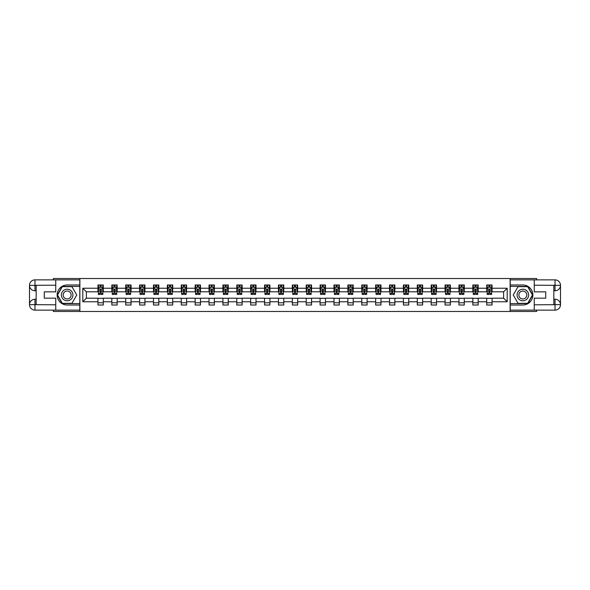 <?xml version="1.0" encoding="UTF-8"?>
<svg xmlns="http://www.w3.org/2000/svg" width="590" height="590" viewBox="0 0 590 590"><rect width="100%" height="100%" fill="white"/><g stroke="black" fill="none" stroke-linecap="round" stroke-linejoin="round"><path stroke-width="0.89" d="M53.351 310.134L53.351 311.468L536.649 311.468L536.649 310.134M536.649 279.867L536.649 278.532L510.121 278.532L510.121 311.468M510.121 278.532L53.351 278.532L53.351 279.867M79.879 311.468L79.879 278.532M492.053 288.237L492.053 284.985L486.713 284.985L486.713 288.237L478.173 288.237L478.173 284.985L472.833 284.985L472.833 288.237L464.286 288.237L464.286 284.985L458.946 284.985L458.946 288.237L450.399 288.237L450.399 284.985L445.059 284.985L445.059 288.237L436.519 288.237L436.519 284.985L431.179 284.985L431.179 288.237L422.632 288.237L422.632 284.985L417.292 284.985L417.292 288.237L408.745 288.237L408.745 284.985L403.405 284.985L403.405 288.237L394.865 288.237L394.865 284.985L389.525 284.985L389.525 288.237L380.978 288.237L380.978 284.985L375.638 284.985L375.638 288.237L367.091 288.237L367.091 284.985L361.751 284.985L361.751 288.237L353.211 288.237L353.211 284.985L347.871 284.985L347.871 288.237L339.324 288.237L339.324 284.985L333.984 284.985L333.984 288.237L325.437 288.237L325.437 284.985L320.097 284.985L320.097 288.237L311.557 288.237L311.557 284.985L306.217 284.985L306.217 288.237L297.67 288.237L297.67 284.985L292.33 284.985L292.33 288.237L283.783 288.237L283.783 284.985L278.443 284.985L278.443 288.237L269.903 288.237L269.903 284.985L264.563 284.985L264.563 288.237L256.016 288.237L256.016 284.985L250.676 284.985L250.676 288.237L242.129 288.237L242.129 284.985L236.789 284.985L236.789 288.237L228.249 288.237L228.249 284.985L222.909 284.985L222.909 288.237L214.362 288.237L214.362 284.985L209.022 284.985L209.022 288.237L200.475 288.237L200.475 284.985L195.135 284.985L195.135 288.237L186.595 288.237L186.595 284.985L181.255 284.985L181.255 288.237L172.708 288.237L172.708 284.985L167.368 284.985L167.368 288.237L158.821 288.237L158.821 284.985L153.481 284.985L153.481 288.237L144.941 288.237L144.941 284.985L139.601 284.985L139.601 288.237L131.054 288.237L131.054 284.985L125.714 284.985L125.714 288.237L117.167 288.237L117.167 284.985L111.827 284.985L111.827 288.237L103.287 288.237L103.287 284.985L97.947 284.985L97.947 288.237L82.814 288.237L82.814 301.763L86.376 298.201L97.947 298.201L97.947 305.015L103.287 305.015L103.287 298.201L111.827 298.201L111.827 305.015L117.167 305.015L117.167 298.201L125.714 298.201L125.714 305.015L131.054 305.015L131.054 298.201L139.601 298.201L139.601 305.015L144.941 305.015L144.941 298.201L153.481 298.201L153.481 305.015L158.821 305.015L158.821 298.201L167.368 298.201L167.368 305.015L172.708 305.015L172.708 298.201L181.255 298.201L181.255 305.015L186.595 305.015L186.595 298.201L195.135 298.201L195.135 305.015L200.475 305.015L200.475 298.201L209.022 298.201L209.022 305.015L214.362 305.015L214.362 298.201L222.909 298.201L222.909 305.015L228.249 305.015L228.249 298.201L236.789 298.201L236.789 305.015L242.129 305.015L242.129 298.201L250.676 298.201L250.676 305.015L256.016 305.015L256.016 298.201L264.563 298.201L264.563 305.015L269.903 305.015L269.903 298.201L278.443 298.201L278.443 305.015L283.783 305.015L283.783 298.201L292.33 298.201L292.33 305.015L297.67 305.015L297.67 298.201L306.217 298.201L306.217 305.015L311.557 305.015L311.557 298.201L320.097 298.201L320.097 305.015L325.437 305.015L325.437 298.201L333.984 298.201L333.984 305.015L339.324 305.015L339.324 298.201L347.871 298.201L347.871 305.015L353.211 305.015L353.211 298.201L361.751 298.201L361.751 305.015L367.091 305.015L367.091 298.201L375.638 298.201L375.638 305.015L380.978 305.015L380.978 298.201L389.525 298.201L389.525 305.015L394.865 305.015L394.865 298.201L403.405 298.201L403.405 305.015L408.745 305.015L408.745 298.201L417.292 298.201L417.292 305.015L422.632 305.015L422.632 298.201L431.179 298.201L431.179 305.015L436.519 305.015L436.519 298.201L445.059 298.201L445.059 305.015L450.399 305.015L450.399 298.201L458.946 298.201L458.946 305.015L464.286 305.015L464.286 298.201L472.833 298.201L472.833 305.015L478.173 305.015L478.173 298.201L486.713 298.201L486.713 305.015L492.053 305.015L492.053 298.201L503.624 298.201L503.624 291.799L492.053 291.799L492.053 288.237L507.186 288.237L507.186 301.763L492.053 301.763M486.713 301.763L478.173 301.763M472.833 301.763L464.286 301.763M458.946 301.763L450.399 301.763M445.059 301.763L436.519 301.763M431.179 301.763L422.632 301.763M417.292 301.763L408.745 301.763M403.405 301.763L394.865 301.763M389.525 301.763L380.978 301.763M375.638 301.763L367.091 301.763M361.751 301.763L353.211 301.763M347.871 301.763L339.324 301.763M333.984 301.763L325.437 301.763M320.097 301.763L311.557 301.763M306.217 301.763L297.67 301.763M292.33 301.763L283.783 301.763M278.443 301.763L269.903 301.763M264.563 301.763L256.016 301.763M250.676 301.763L242.129 301.763M236.789 301.763L228.249 301.763M222.909 301.763L214.362 301.763M209.022 301.763L200.475 301.763M195.135 301.763L186.595 301.763M181.255 301.763L172.708 301.763M167.368 301.763L158.821 301.763M153.481 301.763L144.941 301.763M139.601 301.763L131.054 301.763M125.714 301.763L117.167 301.763M111.827 301.763L103.287 301.763M97.947 301.763L82.814 301.763M486.713 288.237L486.713 291.799L478.173 291.799L478.173 288.237M472.833 288.237L472.833 291.799L464.286 291.799L464.286 288.237M458.946 288.237L458.946 291.799L450.399 291.799L450.399 288.237M445.059 288.237L445.059 291.799L436.519 291.799L436.519 288.237M431.179 288.237L431.179 291.799L422.632 291.799L422.632 288.237M417.292 288.237L417.292 291.799L408.745 291.799L408.745 288.237M403.405 288.237L403.405 291.799L394.865 291.799L394.865 288.237M389.525 288.237L389.525 291.799L380.978 291.799L380.978 288.237M375.638 288.237L375.638 291.799L367.091 291.799L367.091 288.237M361.751 288.237L361.751 291.799L353.211 291.799L353.211 288.237M347.871 288.237L347.871 291.799L339.324 291.799L339.324 288.237M333.984 288.237L333.984 291.799L325.437 291.799L325.437 288.237M320.097 288.237L320.097 291.799L311.557 291.799L311.557 288.237M306.217 288.237L306.217 291.799L297.67 291.799L297.67 288.237M292.33 288.237L292.33 291.799L283.783 291.799L283.783 288.237M278.443 288.237L278.443 291.799L269.903 291.799L269.903 288.237M264.563 288.237L264.563 291.799L256.016 291.799L256.016 288.237M250.676 288.237L250.676 291.799L242.129 291.799L242.129 288.237M236.789 288.237L236.789 291.799L228.249 291.799L228.249 288.237M222.909 288.237L222.909 291.799L214.362 291.799L214.362 288.237M209.022 288.237L209.022 291.799L200.475 291.799L200.475 288.237M195.135 288.237L195.135 291.799L186.595 291.799L186.595 288.237M181.255 288.237L181.255 291.799L172.708 291.799L172.708 288.237M167.368 288.237L167.368 291.799L158.821 291.799L158.821 288.237M153.481 288.237L153.481 291.799L144.941 291.799L144.941 288.237M139.601 288.237L139.601 291.799L131.054 291.799L131.054 288.237M125.714 288.237L125.714 291.799L117.167 291.799L117.167 288.237M111.827 288.237L111.827 291.799L103.287 291.799L103.287 288.237M97.947 288.237L97.947 291.799L86.376 291.799L82.814 288.237M86.376 291.799L86.376 298.201M507.186 301.763L503.624 298.201M503.624 291.799L507.186 288.237M97.947 287.212L98.39 287.212M100.079 287.212L101.148 287.212M102.837 287.212L103.287 287.212M97.947 291.703L98.39 291.703M100.079 291.703L101.148 291.703M102.837 291.703L103.287 291.703M97.947 298.297L103.287 298.297M97.947 302.788L103.287 302.788M111.827 298.297L117.167 298.297M111.827 302.788L117.167 302.788M111.827 287.212L112.277 287.212M113.966 287.212L115.035 287.212M116.724 287.212L117.167 287.212M111.827 291.703L112.277 291.703M113.966 291.703L115.035 291.703M116.724 291.703L117.167 291.703M125.714 298.297L131.054 298.297M125.714 302.788L131.054 302.788M125.714 287.212L126.157 287.212M127.853 287.212L128.915 287.212M130.611 287.212L131.054 287.212M125.714 291.703L126.157 291.703M127.853 291.703L128.915 291.703M130.611 291.703L131.054 291.703M139.601 298.297L144.941 298.297M139.601 302.788L144.941 302.788M139.601 287.212L140.044 287.212M141.733 287.212L142.802 287.212M144.491 287.212L144.941 287.212M139.601 291.703L140.044 291.703M141.733 291.703L142.802 291.703M144.491 291.703L144.941 291.703M153.481 298.297L158.821 298.297M153.481 302.788L158.821 302.788M153.481 287.212L153.931 287.212M155.62 287.212L156.689 287.212M158.378 287.212L158.821 287.212M153.481 291.703L153.931 291.703M155.62 291.703L156.689 291.703M158.378 291.703L158.821 291.703M167.368 298.297L172.708 298.297M167.368 302.788L172.708 302.788M167.368 287.212L167.811 287.212M169.507 287.212L170.569 287.212M172.265 287.212L172.708 287.212M167.368 291.703L167.811 291.703M169.507 291.703L170.569 291.703M172.265 291.703L172.708 291.703M181.255 298.297L186.595 298.297M181.255 302.788L186.595 302.788M181.255 287.212L181.698 287.212M183.387 287.212L184.456 287.212M186.145 287.212L186.595 287.212M181.255 291.703L181.698 291.703M183.387 291.703L184.456 291.703M186.145 291.703L186.595 291.703M195.135 298.297L200.475 298.297M195.135 302.788L200.475 302.788M195.135 287.212L195.585 287.212M197.274 287.212L198.343 287.212M200.032 287.212L200.475 287.212M195.135 291.703L195.585 291.703M197.274 291.703L198.343 291.703M200.032 291.703L200.475 291.703M209.022 298.297L214.362 298.297M209.022 302.788L214.362 302.788M209.022 287.212L209.465 287.212M211.161 287.212L212.223 287.212M213.919 287.212L214.362 287.212M209.022 291.703L209.465 291.703M211.161 291.703L212.223 291.703M213.919 291.703L214.362 291.703M222.909 298.297L228.249 298.297M222.909 302.788L228.249 302.788M222.909 287.212L223.352 287.212M225.041 287.212L226.11 287.212M227.799 287.212L228.249 287.212M222.909 291.703L223.352 291.703M225.041 291.703L226.11 291.703M227.799 291.703L228.249 291.703M236.789 298.297L242.129 298.297M236.789 302.788L242.129 302.788M236.789 287.212L237.239 287.212M238.928 287.212L239.997 287.212M241.686 287.212L242.129 287.212M236.789 291.703L237.239 291.703M238.928 291.703L239.997 291.703M241.686 291.703L242.129 291.703M250.676 298.297L256.016 298.297M250.676 302.788L256.016 302.788M250.676 287.212L251.119 287.212M252.815 287.212L253.877 287.212M255.573 287.212L256.016 287.212M250.676 291.703L251.119 291.703M252.815 291.703L253.877 291.703M255.573 291.703L256.016 291.703M264.563 298.297L269.903 298.297M264.563 302.788L269.903 302.788M264.563 287.212L265.006 287.212M266.695 287.212L267.764 287.212M269.453 287.212L269.903 287.212M264.563 291.703L265.006 291.703M266.695 291.703L267.764 291.703M269.453 291.703L269.903 291.703M278.443 298.297L283.783 298.297M278.443 302.788L283.783 302.788M278.443 287.212L278.893 287.212M280.582 287.212L281.651 287.212M283.34 287.212L283.783 287.212M278.443 291.703L278.893 291.703M280.582 291.703L281.651 291.703M283.34 291.703L283.783 291.703M292.33 298.297L297.67 298.297M292.33 302.788L297.67 302.788M292.33 287.212L292.773 287.212M294.469 287.212L295.531 287.212M297.227 287.212L297.67 287.212M292.33 291.703L292.773 291.703M294.469 291.703L295.531 291.703M297.227 291.703L297.67 291.703M306.217 298.297L311.557 298.297M306.217 302.788L311.557 302.788M306.217 287.212L306.66 287.212M308.349 287.212L309.418 287.212M311.107 287.212L311.557 287.212M306.217 291.703L306.66 291.703M308.349 291.703L309.418 291.703M311.107 291.703L311.557 291.703M320.097 298.297L325.437 298.297M320.097 302.788L325.437 302.788M320.097 287.212L320.547 287.212M322.236 287.212L323.305 287.212M324.994 287.212L325.437 287.212M320.097 291.703L320.547 291.703M322.236 291.703L323.305 291.703M324.994 291.703L325.437 291.703M333.984 298.297L339.324 298.297M333.984 302.788L339.324 302.788M333.984 287.212L334.427 287.212M336.123 287.212L337.185 287.212M338.881 287.212L339.324 287.212M333.984 291.703L334.427 291.703M336.123 291.703L337.185 291.703M338.881 291.703L339.324 291.703M347.871 298.297L353.211 298.297M347.871 302.788L353.211 302.788M347.871 287.212L348.314 287.212M350.003 287.212L351.072 287.212M352.761 287.212L353.211 287.212M347.871 291.703L348.314 291.703M350.003 291.703L351.072 291.703M352.761 291.703L353.211 291.703M361.751 298.297L367.091 298.297M361.751 302.788L367.091 302.788M361.751 287.212L362.201 287.212M363.89 287.212L364.959 287.212M366.648 287.212L367.091 287.212M361.751 291.703L362.201 291.703M363.89 291.703L364.959 291.703M366.648 291.703L367.091 291.703M375.638 298.297L380.978 298.297M375.638 302.788L380.978 302.788M375.638 287.212L376.081 287.212M377.777 287.212L378.839 287.212M380.535 287.212L380.978 287.212M375.638 291.703L376.081 291.703M377.777 291.703L378.839 291.703M380.535 291.703L380.978 291.703M389.525 298.297L394.865 298.297M389.525 302.788L394.865 302.788M389.525 287.212L389.968 287.212M391.657 287.212L392.726 287.212M394.415 287.212L394.865 287.212M389.525 291.703L389.968 291.703M391.657 291.703L392.726 291.703M394.415 291.703L394.865 291.703M403.405 298.297L408.745 298.297M403.405 302.788L408.745 302.788M403.405 287.212L403.855 287.212M405.544 287.212L406.613 287.212M408.302 287.212L408.745 287.212M403.405 291.703L403.855 291.703M405.544 291.703L406.613 291.703M408.302 291.703L408.745 291.703M417.292 298.297L422.632 298.297M417.292 302.788L422.632 302.788M417.292 287.212L417.735 287.212M419.431 287.212L420.493 287.212M422.189 287.212L422.632 287.212M417.292 291.703L417.735 291.703M419.431 291.703L420.493 291.703M422.189 291.703L422.632 291.703M431.179 298.297L436.519 298.297M431.179 302.788L436.519 302.788M431.179 287.212L431.622 287.212M433.311 287.212L434.38 287.212M436.069 287.212L436.519 287.212M431.179 291.703L431.622 291.703M433.311 291.703L434.38 291.703M436.069 291.703L436.519 291.703M445.059 298.297L450.399 298.297M445.059 302.788L450.399 302.788M445.059 287.212L445.509 287.212M447.198 287.212L448.267 287.212M449.956 287.212L450.399 287.212M445.059 291.703L445.509 291.703M447.198 291.703L448.267 291.703M449.956 291.703L450.399 291.703M458.946 298.297L464.286 298.297M458.946 302.788L464.286 302.788M458.946 287.212L459.389 287.212M461.085 287.212L462.147 287.212M463.843 287.212L464.286 287.212M458.946 291.703L459.389 291.703M461.085 291.703L462.147 291.703M463.843 291.703L464.286 291.703M472.833 298.297L478.173 298.297M472.833 302.788L478.173 302.788M472.833 287.212L473.276 287.212M474.965 287.212L476.034 287.212M477.723 287.212L478.173 287.212M472.833 291.703L473.276 291.703M474.965 291.703L476.034 291.703M477.723 291.703L478.173 291.703M486.713 298.297L492.053 298.297M486.713 302.788L492.053 302.788M486.713 287.212L487.163 287.212M488.852 287.212L489.921 287.212M491.61 287.212L492.053 287.212M486.713 291.703L487.163 291.703M488.852 291.703L489.921 291.703M491.61 291.703L492.053 291.703M101.148 286.143L100.079 286.143M102.837 293.348L101.148 293.348L101.148 294.469L102.837 294.469L102.837 289.034L101.952 287.256L99.282 287.256L98.39 289.034L98.39 294.469L100.079 294.469L100.079 293.348L98.39 293.348M98.39 289.034L98.39 284.985M102.837 289.034L102.837 284.985M100.079 287.256L100.079 284.985M101.148 284.985L101.148 287.256M101.148 293.348L101.148 289.705L100.079 289.705L100.079 293.348M70.04 289.992A5.782 5.782 0 0 0 62.142 292.109A5.782 5.782 0 0 0 64.258 300.008A5.782 5.782 0 0 0 72.157 297.891A5.782 5.782 0 0 0 70.04 289.992M69.126 291.571A3.96 3.96 0 0 0 63.72 293.016A3.96 3.96 0 0 0 65.166 298.429A3.96 3.96 0 0 0 70.579 296.984A3.96 3.96 0 0 0 69.126 291.571M71.951 303.319L62.341 303.319L57.54 295L62.341 286.681L71.951 286.681L76.759 295L71.951 303.319M525.742 289.992A5.782 5.782 0 0 0 517.843 292.109A5.782 5.782 0 0 0 519.96 300.008A5.782 5.782 0 0 0 527.858 297.891A5.782 5.782 0 0 0 525.742 289.992M524.835 291.571A3.96 3.96 0 0 0 519.421 293.016A3.96 3.96 0 0 0 520.874 298.429A3.96 3.96 0 0 0 526.28 296.984A3.96 3.96 0 0 0 524.835 291.571M527.659 303.319L518.05 303.319L513.241 295L518.05 286.681L527.659 286.681L532.46 295L527.659 303.319M36.174 290.774L34.972 290.774A5.472 5.472 0 0 1 29.5 285.346A5.472 5.472 0 0 1 34.972 279.867L79.79 279.867L79.79 284.985L67.149 284.985A10.015 10.015 0 0 0 57.134 295A10.015 10.015 0 0 0 67.149 305.015L79.79 305.015L79.79 310.134L34.972 310.134A5.472 5.472 0 0 1 29.5 304.654A5.472 5.472 0 0 1 34.972 299.226L36.174 299.226M79.79 305.015L79.79 284.985M55.755 279.867L55.755 291.844L44.272 291.844L44.272 298.156L55.755 298.156L55.755 310.134M34.972 290.774A5.472 5.472 0 0 1 29.5 285.346L34.972 285.435L34.972 290.774A5.472 5.472 0 0 1 29.5 285.346L29.5 304.654L55.755 304.794M34.972 304.794L34.972 310.134A5.472 5.472 0 0 1 29.5 304.654A5.472 5.472 0 0 1 34.972 299.226L34.972 304.565L36.174 304.565L36.174 285.435L34.972 285.435M79.79 286.408L62.193 286.408L57.23 295L62.193 303.592L79.79 303.592M553.826 299.226L555.028 299.226A5.472 5.472 0 0 1 560.5 304.654A5.472 5.472 0 0 1 555.028 310.134L510.21 310.134L510.21 305.015L522.851 305.015A10.015 10.015 0 0 0 532.866 295A10.015 10.015 0 0 0 522.851 284.985L510.21 284.985L510.21 279.867L555.028 279.867A5.472 5.472 0 0 1 560.5 285.346A5.472 5.472 0 0 1 555.028 290.774L553.826 290.774M510.21 284.985L510.21 305.015M534.245 310.134L534.245 298.156L545.728 298.156L545.728 291.844L534.245 291.844L534.245 279.867M555.028 299.226A5.472 5.472 0 0 1 560.5 304.654L555.028 304.565L555.028 299.226A5.472 5.472 0 0 1 560.5 304.654L560.5 285.346L534.245 285.206M555.028 285.206L555.028 279.867A5.472 5.472 0 0 1 560.5 285.346A5.472 5.472 0 0 1 555.028 290.774L555.028 285.435L553.826 285.435L553.826 304.565L555.028 304.565M510.21 303.592L527.807 303.592L532.77 295L527.807 286.408L510.21 286.408M115.035 286.143L113.966 286.143M116.724 293.348L115.035 293.348L115.035 294.469L116.724 294.469L116.724 289.034L115.832 287.256L113.162 287.256L112.277 289.034L112.277 294.469L113.966 294.469L113.966 293.348L112.277 293.348M112.277 289.034L112.277 284.985M116.724 289.034L116.724 284.985M113.966 287.256L113.966 284.985M115.035 284.985L115.035 287.256M115.035 293.348L115.035 289.705L113.966 289.705L113.966 293.348M128.915 286.143L127.853 286.143M130.611 293.348L128.915 293.348L128.915 294.469L130.611 294.469L130.611 289.034L129.719 287.256L127.049 287.256L126.157 289.034L126.157 294.469L127.853 294.469L127.853 293.348L126.157 293.348M126.157 289.034L126.157 284.985M130.611 289.034L130.611 284.985M127.853 287.256L127.853 284.985M128.915 284.985L128.915 287.256M128.915 293.348L128.915 289.705L127.853 289.705L127.853 293.348M142.802 286.143L141.733 286.143M144.491 293.348L142.802 293.348L142.802 294.469L144.491 294.469L144.491 289.034L143.606 287.256L140.936 287.256L140.044 289.034L140.044 294.469L141.733 294.469L141.733 293.348L140.044 293.348M140.044 289.034L140.044 284.985M144.491 289.034L144.491 284.985M141.733 287.256L141.733 284.985M142.802 284.985L142.802 287.256M142.802 293.348L142.802 289.705L141.733 289.705L141.733 293.348M156.689 286.143L155.62 286.143M158.378 293.348L156.689 293.348L156.689 294.469L158.378 294.469L158.378 289.034L157.486 287.256L154.816 287.256L153.931 289.034L153.931 294.469L155.62 294.469L155.62 293.348L153.931 293.348M153.931 289.034L153.931 284.985M158.378 289.034L158.378 284.985M155.62 287.256L155.62 284.985M156.689 284.985L156.689 287.256M156.689 293.348L156.689 289.705L155.62 289.705L155.62 293.348M170.569 286.143L169.507 286.143M172.265 293.348L170.569 293.348L170.569 294.469L172.265 294.469L172.265 289.034L171.373 287.256L168.703 287.256L167.811 289.034L167.811 294.469L169.507 294.469L169.507 293.348L167.811 293.348M167.811 289.034L167.811 284.985M172.265 289.034L172.265 284.985M169.507 287.256L169.507 284.985M170.569 284.985L170.569 287.256M170.569 293.348L170.569 289.705L169.507 289.705L169.507 293.348M184.456 286.143L183.387 286.143M186.145 293.348L184.456 293.348L184.456 294.469L186.145 294.469L186.145 289.034L185.26 287.256L182.59 287.256L181.698 289.034L181.698 294.469L183.387 294.469L183.387 293.348L181.698 293.348M181.698 289.034L181.698 284.985M186.145 289.034L186.145 284.985M183.387 287.256L183.387 284.985M184.456 284.985L184.456 287.256M184.456 293.348L184.456 289.705L183.387 289.705L183.387 293.348M198.343 286.143L197.274 286.143M200.032 293.348L198.343 293.348L198.343 294.469L200.032 294.469L200.032 289.034L199.14 287.256L196.47 287.256L195.585 289.034L195.585 294.469L197.274 294.469L197.274 293.348L195.585 293.348M195.585 289.034L195.585 284.985M200.032 289.034L200.032 284.985M197.274 287.256L197.274 284.985M198.343 284.985L198.343 287.256M198.343 293.348L198.343 289.705L197.274 289.705L197.274 293.348M212.223 286.143L211.161 286.143M213.919 293.348L212.223 293.348L212.223 294.469L213.919 294.469L213.919 289.034L213.027 287.256L210.357 287.256L209.465 289.034L209.465 294.469L211.161 294.469L211.161 293.348L209.465 293.348M209.465 289.034L209.465 284.985M213.919 289.034L213.919 284.985M211.161 287.256L211.161 284.985M212.223 284.985L212.223 287.256M212.223 293.348L212.223 289.705L211.161 289.705L211.161 293.348M226.11 286.143L225.041 286.143M227.799 293.348L226.11 293.348L226.11 294.469L227.799 294.469L227.799 289.034L226.914 287.256L224.244 287.256L223.352 289.034L223.352 294.469L225.041 294.469L225.041 293.348L223.352 293.348M223.352 289.034L223.352 284.985M227.799 289.034L227.799 284.985M225.041 287.256L225.041 284.985M226.11 284.985L226.11 287.256M226.11 293.348L226.11 289.705L225.041 289.705L225.041 293.348M239.997 286.143L238.928 286.143M241.686 293.348L239.997 293.348L239.997 294.469L241.686 294.469L241.686 289.034L240.794 287.256L238.124 287.256L237.239 289.034L237.239 294.469L238.928 294.469L238.928 293.348L237.239 293.348M237.239 289.034L237.239 284.985M241.686 289.034L241.686 284.985M238.928 287.256L238.928 284.985M239.997 284.985L239.997 287.256M239.997 293.348L239.997 289.705L238.928 289.705L238.928 293.348M253.877 286.143L252.815 286.143M255.573 293.348L253.877 293.348L253.877 294.469L255.573 294.469L255.573 289.034L254.681 287.256L252.011 287.256L251.119 289.034L251.119 294.469L252.815 294.469L252.815 293.348L251.119 293.348M251.119 289.034L251.119 284.985M255.573 289.034L255.573 284.985M252.815 287.256L252.815 284.985M253.877 284.985L253.877 287.256M253.877 293.348L253.877 289.705L252.815 289.705L252.815 293.348M267.764 286.143L266.695 286.143M269.453 293.348L267.764 293.348L267.764 294.469L269.453 294.469L269.453 289.034L268.568 287.256L265.898 287.256L265.006 289.034L265.006 294.469L266.695 294.469L266.695 293.348L265.006 293.348M265.006 289.034L265.006 284.985M269.453 289.034L269.453 284.985M266.695 287.256L266.695 284.985M267.764 284.985L267.764 287.256M267.764 293.348L267.764 289.705L266.695 289.705L266.695 293.348M281.651 286.143L280.582 286.143M283.34 293.348L281.651 293.348L281.651 294.469L283.34 294.469L283.34 289.034L282.448 287.256L279.778 287.256L278.893 289.034L278.893 294.469L280.582 294.469L280.582 293.348L278.893 293.348M278.893 289.034L278.893 284.985M283.34 289.034L283.34 284.985M280.582 287.256L280.582 284.985M281.651 284.985L281.651 287.256M281.651 293.348L281.651 289.705L280.582 289.705L280.582 293.348M295.531 286.143L294.469 286.143M297.227 293.348L295.531 293.348L295.531 294.469L297.227 294.469L297.227 289.034L296.335 287.256L293.665 287.256L292.773 289.034L292.773 294.469L294.469 294.469L294.469 293.348L292.773 293.348M292.773 289.034L292.773 284.985M297.227 289.034L297.227 284.985M294.469 287.256L294.469 284.985M295.531 284.985L295.531 287.256M295.531 293.348L295.531 289.705L294.469 289.705L294.469 293.348M309.418 286.143L308.349 286.143M311.107 293.348L309.418 293.348L309.418 294.469L311.107 294.469L311.107 289.034L310.222 287.256L307.552 287.256L306.66 289.034L306.66 294.469L308.349 294.469L308.349 293.348L306.66 293.348M306.66 289.034L306.66 284.985M311.107 289.034L311.107 284.985M308.349 287.256L308.349 284.985M309.418 284.985L309.418 287.256M309.418 293.348L309.418 289.705L308.349 289.705L308.349 293.348M323.305 286.143L322.236 286.143M324.994 293.348L323.305 293.348L323.305 294.469L324.994 294.469L324.994 289.034L324.102 287.256L321.432 287.256L320.547 289.034L320.547 294.469L322.236 294.469L322.236 293.348L320.547 293.348M320.547 289.034L320.547 284.985M324.994 289.034L324.994 284.985M322.236 287.256L322.236 284.985M323.305 284.985L323.305 287.256M323.305 293.348L323.305 289.705L322.236 289.705L322.236 293.348M337.185 286.143L336.123 286.143M338.881 293.348L337.185 293.348L337.185 294.469L338.881 294.469L338.881 289.034L337.989 287.256L335.319 287.256L334.427 289.034L334.427 294.469L336.123 294.469L336.123 293.348L334.427 293.348M334.427 289.034L334.427 284.985M338.881 289.034L338.881 284.985M336.123 287.256L336.123 284.985M337.185 284.985L337.185 287.256M337.185 293.348L337.185 289.705L336.123 289.705L336.123 293.348M351.072 286.143L350.003 286.143M352.761 293.348L351.072 293.348L351.072 294.469L352.761 294.469L352.761 289.034L351.876 287.256L349.206 287.256L348.314 289.034L348.314 294.469L350.003 294.469L350.003 293.348L348.314 293.348M348.314 289.034L348.314 284.985M352.761 289.034L352.761 284.985M350.003 287.256L350.003 284.985M351.072 284.985L351.072 287.256M351.072 293.348L351.072 289.705L350.003 289.705L350.003 293.348M364.959 286.143L363.89 286.143M366.648 293.348L364.959 293.348L364.959 294.469L366.648 294.469L366.648 289.034L365.756 287.256L363.086 287.256L362.201 289.034L362.201 294.469L363.89 294.469L363.89 293.348L362.201 293.348M362.201 289.034L362.201 284.985M366.648 289.034L366.648 284.985M363.89 287.256L363.89 284.985M364.959 284.985L364.959 287.256M364.959 293.348L364.959 289.705L363.89 289.705L363.89 293.348M378.839 286.143L377.777 286.143M380.535 293.348L378.839 293.348L378.839 294.469L380.535 294.469L380.535 289.034L379.643 287.256L376.973 287.256L376.081 289.034L376.081 294.469L377.777 294.469L377.777 293.348L376.081 293.348M376.081 289.034L376.081 284.985M380.535 289.034L380.535 284.985M377.777 287.256L377.777 284.985M378.839 284.985L378.839 287.256M378.839 293.348L378.839 289.705L377.777 289.705L377.777 293.348M392.726 286.143L391.657 286.143M394.415 293.348L392.726 293.348L392.726 294.469L394.415 294.469L394.415 289.034L393.53 287.256L390.86 287.256L389.968 289.034L389.968 294.469L391.657 294.469L391.657 293.348L389.968 293.348M389.968 289.034L389.968 284.985M394.415 289.034L394.415 284.985M391.657 287.256L391.657 284.985M392.726 284.985L392.726 287.256M392.726 293.348L392.726 289.705L391.657 289.705L391.657 293.348M406.613 286.143L405.544 286.143M408.302 293.348L406.613 293.348L406.613 294.469L408.302 294.469L408.302 289.034L407.41 287.256L404.74 287.256L403.855 289.034L403.855 294.469L405.544 294.469L405.544 293.348L403.855 293.348M403.855 289.034L403.855 284.985M408.302 289.034L408.302 284.985M405.544 287.256L405.544 284.985M406.613 284.985L406.613 287.256M406.613 293.348L406.613 289.705L405.544 289.705L405.544 293.348M420.493 286.143L419.431 286.143M422.189 293.348L420.493 293.348L420.493 294.469L422.189 294.469L422.189 289.034L421.297 287.256L418.627 287.256L417.735 289.034L417.735 294.469L419.431 294.469L419.431 293.348L417.735 293.348M417.735 289.034L417.735 284.985M422.189 289.034L422.189 284.985M419.431 287.256L419.431 284.985M420.493 284.985L420.493 287.256M420.493 293.348L420.493 289.705L419.431 289.705L419.431 293.348M434.38 286.143L433.311 286.143M436.069 293.348L434.38 293.348L434.38 294.469L436.069 294.469L436.069 289.034L435.184 287.256L432.514 287.256L431.622 289.034L431.622 294.469L433.311 294.469L433.311 293.348L431.622 293.348M431.622 289.034L431.622 284.985M436.069 289.034L436.069 284.985M433.311 287.256L433.311 284.985M434.38 284.985L434.38 287.256M434.38 293.348L434.38 289.705L433.311 289.705L433.311 293.348M448.267 286.143L447.198 286.143M449.956 293.348L448.267 293.348L448.267 294.469L449.956 294.469L449.956 289.034L449.064 287.256L446.394 287.256L445.509 289.034L445.509 294.469L447.198 294.469L447.198 293.348L445.509 293.348M445.509 289.034L445.509 284.985M449.956 289.034L449.956 284.985M447.198 287.256L447.198 284.985M448.267 284.985L448.267 287.256M448.267 293.348L448.267 289.705L447.198 289.705L447.198 293.348M462.147 286.143L461.085 286.143M463.843 293.348L462.147 293.348L462.147 294.469L463.843 294.469L463.843 289.034L462.951 287.256L460.281 287.256L459.389 289.034L459.389 294.469L461.085 294.469L461.085 293.348L459.389 293.348M459.389 289.034L459.389 284.985M463.843 289.034L463.843 284.985M461.085 287.256L461.085 284.985M462.147 284.985L462.147 287.256M462.147 293.348L462.147 289.705L461.085 289.705L461.085 293.348M476.034 286.143L474.965 286.143M477.723 293.348L476.034 293.348L476.034 294.469L477.723 294.469L477.723 289.034L476.838 287.256L474.168 287.256L473.276 289.034L473.276 294.469L474.965 294.469L474.965 293.348L473.276 293.348M473.276 289.034L473.276 284.985M477.723 289.034L477.723 284.985M474.965 287.256L474.965 284.985M476.034 284.985L476.034 287.256M476.034 293.348L476.034 289.705L474.965 289.705L474.965 293.348M489.921 286.143L488.852 286.143M491.61 293.348L489.921 293.348L489.921 294.469L491.61 294.469L491.61 289.034L490.718 287.256L488.048 287.256L487.163 289.034L487.163 294.469L488.852 294.469L488.852 293.348L487.163 293.348M487.163 289.034L487.163 284.985M491.61 289.034L491.61 284.985M488.852 287.256L488.852 284.985M489.921 284.985L489.921 287.256M489.921 293.348L489.921 289.705L488.852 289.705L488.852 293.348M102.815 288.989L98.412 288.989M98.39 287.367L99.223 287.367M102.004 287.367L102.837 287.367M100.079 290.966L98.39 290.966M102.837 290.966L101.148 290.966M101.148 286.711L100.079 286.711M55.755 285.206L34.847 285.302M29.5 304.654A5.472 5.472 0 0 1 34.972 299.226M29.5 285.346A5.472 5.472 0 0 1 34.972 279.867L34.972 285.206M534.245 304.794L555.153 304.698M560.5 285.346A5.472 5.472 0 0 1 555.028 290.774M560.5 304.654A5.472 5.472 0 0 1 555.028 310.134L555.028 304.794M116.702 288.989L112.299 288.989M112.277 287.367L113.11 287.367M115.891 287.367L116.724 287.367M113.966 290.966L112.277 290.966M116.724 290.966L115.035 290.966M115.035 286.711L113.966 286.711M130.589 288.989L126.179 288.989M126.157 287.367L126.998 287.367M129.771 287.367L130.611 287.367M127.853 290.966L126.157 290.966M130.611 290.966L128.915 290.966M128.915 286.711L127.853 286.711M144.469 288.989L140.066 288.989M140.044 287.367L140.877 287.367M143.658 287.367L144.491 287.367M141.733 290.966L140.044 290.966M144.491 290.966L142.802 290.966M142.802 286.711L141.733 286.711M158.356 288.989L153.953 288.989M153.931 287.367L154.764 287.367M157.545 287.367L158.378 287.367M155.62 290.966L153.931 290.966M158.378 290.966L156.689 290.966M156.689 286.711L155.62 286.711M172.243 288.989L167.833 288.989M167.811 287.367L168.652 287.367M171.424 287.367L172.265 287.367M169.507 290.966L167.811 290.966M172.265 290.966L170.569 290.966M170.569 286.711L169.507 286.711M186.123 288.989L181.72 288.989M181.698 287.367L182.531 287.367M185.312 287.367L186.145 287.367M183.387 290.966L181.698 290.966M186.145 290.966L184.456 290.966M184.456 286.711L183.387 286.711M200.01 288.989L195.607 288.989M195.585 287.367L196.418 287.367M199.199 287.367L200.032 287.367M197.274 290.966L195.585 290.966M200.032 290.966L198.343 290.966M198.343 286.711L197.274 286.711M213.897 288.989L209.487 288.989M209.465 287.367L210.306 287.367M213.079 287.367L213.919 287.367M211.161 290.966L209.465 290.966M213.919 290.966L212.223 290.966M212.223 286.711L211.161 286.711M227.777 288.989L223.374 288.989M223.352 287.367L224.185 287.367M226.966 287.367L227.799 287.367M225.041 290.966L223.352 290.966M227.799 290.966L226.11 290.966M226.11 286.711L225.041 286.711M241.664 288.989L237.261 288.989M237.239 287.367L238.072 287.367M240.853 287.367L241.686 287.367M238.928 290.966L237.239 290.966M241.686 290.966L239.997 290.966M239.997 286.711L238.928 286.711M255.551 288.989L251.141 288.989M251.119 287.367L251.959 287.367M254.732 287.367L255.573 287.367M252.815 290.966L251.119 290.966M255.573 290.966L253.877 290.966M253.877 286.711L252.815 286.711M269.431 288.989L265.028 288.989M265.006 287.367L265.839 287.367M268.62 287.367L269.453 287.367M266.695 290.966L265.006 290.966M269.453 290.966L267.764 290.966M267.764 286.711L266.695 286.711M283.318 288.989L278.915 288.989M278.893 287.367L279.726 287.367M282.507 287.367L283.34 287.367M280.582 290.966L278.893 290.966M283.34 290.966L281.651 290.966M281.651 286.711L280.582 286.711M297.205 288.989L292.795 288.989M292.773 287.367L293.614 287.367M296.387 287.367L297.227 287.367M294.469 290.966L292.773 290.966M297.227 290.966L295.531 290.966M295.531 286.711L294.469 286.711M311.085 288.989L306.682 288.989M306.66 287.367L307.493 287.367M310.274 287.367L311.107 287.367M308.349 290.966L306.66 290.966M311.107 290.966L309.418 290.966M309.418 286.711L308.349 286.711M324.972 288.989L320.569 288.989M320.547 287.367L321.38 287.367M324.161 287.367L324.994 287.367M322.236 290.966L320.547 290.966M324.994 290.966L323.305 290.966M323.305 286.711L322.236 286.711M338.859 288.989L334.449 288.989M334.427 287.367L335.268 287.367M338.041 287.367L338.881 287.367M336.123 290.966L334.427 290.966M338.881 290.966L337.185 290.966M337.185 286.711L336.123 286.711M352.739 288.989L348.336 288.989M348.314 287.367L349.147 287.367M351.928 287.367L352.761 287.367M350.003 290.966L348.314 290.966M352.761 290.966L351.072 290.966M351.072 286.711L350.003 286.711M366.626 288.989L362.223 288.989M362.201 287.367L363.034 287.367M365.815 287.367L366.648 287.367M363.89 290.966L362.201 290.966M366.648 290.966L364.959 290.966M364.959 286.711L363.89 286.711M380.513 288.989L376.103 288.989M376.081 287.367L376.922 287.367M379.695 287.367L380.535 287.367M377.777 290.966L376.081 290.966M380.535 290.966L378.839 290.966M378.839 286.711L377.777 286.711M394.393 288.989L389.99 288.989M389.968 287.367L390.801 287.367M393.582 287.367L394.415 287.367M391.657 290.966L389.968 290.966M394.415 290.966L392.726 290.966M392.726 286.711L391.657 286.711M408.28 288.989L403.877 288.989M403.855 287.367L404.688 287.367M407.469 287.367L408.302 287.367M405.544 290.966L403.855 290.966M408.302 290.966L406.613 290.966M406.613 286.711L405.544 286.711M422.167 288.989L417.757 288.989M417.735 287.367L418.575 287.367M421.349 287.367L422.189 287.367M419.431 290.966L417.735 290.966M422.189 290.966L420.493 290.966M420.493 286.711L419.431 286.711M436.047 288.989L431.644 288.989M431.622 287.367L432.455 287.367M435.236 287.367L436.069 287.367M433.311 290.966L431.622 290.966M436.069 290.966L434.38 290.966M434.38 286.711L433.311 286.711M449.934 288.989L445.531 288.989M445.509 287.367L446.342 287.367M449.123 287.367L449.956 287.367M447.198 290.966L445.509 290.966M449.956 290.966L448.267 290.966M448.267 286.711L447.198 286.711M463.821 288.989L459.411 288.989M459.389 287.367L460.229 287.367M463.002 287.367L463.843 287.367M461.085 290.966L459.389 290.966M463.843 290.966L462.147 290.966M462.147 286.711L461.085 286.711M477.701 288.989L473.298 288.989M473.276 287.367L474.109 287.367M476.89 287.367L477.723 287.367M474.965 290.966L473.276 290.966M477.723 290.966L476.034 290.966M476.034 286.711L474.965 286.711M491.588 288.989L487.185 288.989M487.163 287.367L487.996 287.367M490.777 287.367L491.61 287.367M488.852 290.966L487.163 290.966M491.61 290.966L489.921 290.966M489.921 286.711L488.852 286.711"/></g></svg>

